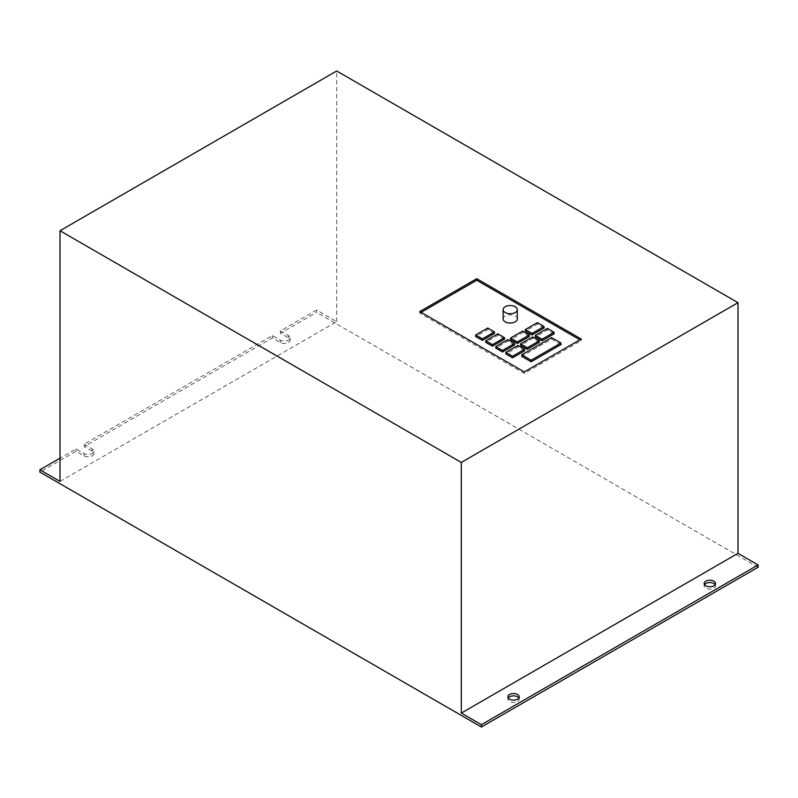 <?xml version="1.0" encoding="UTF-8"?>
<svg xmlns="http://www.w3.org/2000/svg" width="798" height="798" viewBox="0 0 798 798"><rect width="100%" height="100%" fill="white"/><g stroke="black" fill="none" stroke-linecap="round" stroke-linejoin="round"><path stroke-width="0.6" stroke-dasharray="3.99 2.99" d="M518.88 698.001A5.686 3.282 180 0 1 519.249 699.158A5.686 3.282 180 0 1 515.737 702.19A5.686 3.282 180 0 1 509.543 701.482A5.686 3.282 180 0 1 507.877 699.158A5.686 3.282 180 0 1 508.246 698.001M715.178 584.665A5.686 3.282 180 0 1 715.547 585.822A5.686 3.282 180 0 1 712.035 588.854A5.686 3.282 180 0 1 705.841 588.146A5.686 3.282 180 0 1 704.175 585.822A5.686 3.282 180 0 1 704.544 584.665M517.323 318.931A7.102 4.1 0 0 0 515.239 316.028A7.102 4.1 0 0 0 507.498 315.14A7.102 4.1 0 0 0 503.109 318.931M60 481.394L336.696 321.644L316.597 310.033L316.597 312.357L280.417 333.245L288.457 337.883A5.686 3.282 180 0 1 290.123 340.207A5.686 3.282 180 0 1 286.612 343.24A5.686 3.282 180 0 1 280.417 342.532L272.377 337.883L84.119 446.581L92.159 451.219A5.686 3.282 180 0 1 93.825 453.543A5.686 3.282 180 0 1 90.314 456.576A5.686 3.282 180 0 1 84.119 455.858L76.079 451.219L39.9 472.107M316.597 310.033L280.417 330.921L280.417 333.245M280.417 330.921L288.457 335.569A5.686 3.282 180 0 1 290.123 337.883A5.686 3.282 180 0 1 286.612 340.916A5.686 3.282 180 0 1 280.417 340.207L272.377 335.569L84.119 444.257L84.119 446.581M272.377 335.569L272.377 337.883M421.105 312.357L419.768 313.125L524.286 373.474L581.233 340.596L579.887 339.818M560.964 344.556L551.588 339.14L521.772 356.357M554.101 333.823L547.398 329.953L535.338 336.916M544.046 328.018L537.343 324.148L525.284 331.11M539.358 342.332L532.655 338.462L520.595 345.424M529.303 336.527L522.61 332.666L510.55 339.629M524.615 350.841L517.922 346.97L505.862 353.933M514.57 345.035L507.867 341.175L495.807 348.137M504.516 339.24L497.822 335.369L485.763 342.332M494.471 333.434L487.768 329.564L475.708 336.527M758.1 567.258L316.597 312.357M336.696 321.644L336.696 70.992M84.119 444.257L92.159 448.895A5.686 3.282 180 0 1 93.825 451.219A5.686 3.282 180 0 1 90.314 454.252A5.686 3.282 180 0 1 84.119 453.543L76.079 448.895L60 458.182M76.079 448.895L76.079 451.219M524.286 373.474L524.286 371.918M419.768 313.125L419.768 311.579M581.233 340.596L581.233 339.04M551.588 337.594L551.588 339.14M547.398 328.407L547.398 329.953M537.343 322.601L537.343 324.148M532.655 336.916L532.655 338.462M522.61 331.11L522.61 332.666M517.922 345.424L517.922 346.97M507.867 339.629L507.867 341.175M497.822 333.823L497.822 335.369M487.768 328.018L487.768 329.564M84.119 453.543L84.119 455.858M92.159 448.895L92.159 451.219M280.417 340.207L280.417 342.532M288.457 335.569L288.457 337.883M507.877 696.834L507.877 699.158M704.175 583.508L704.175 585.822M715.547 583.508L715.547 585.822M519.249 696.834L519.249 699.158M93.825 451.219L93.825 453.543M290.123 337.883L290.123 340.207"/><path stroke-width="1.2" d="M508.246 698.001A5.686 3.282 180 0 1 517.583 696.834A5.686 3.282 180 0 1 518.88 698.001M509.543 699.158A5.686 3.282 180 0 1 507.877 696.834A5.686 3.282 180 0 1 511.388 693.801A5.686 3.282 180 0 1 517.583 694.519A5.686 3.282 180 0 1 519.249 696.834A5.686 3.282 180 0 1 515.737 699.866A5.686 3.282 180 0 1 509.543 699.158M704.544 584.665A5.686 3.282 180 0 1 713.881 583.508A5.686 3.282 180 0 1 715.178 584.665M705.841 585.822A5.686 3.282 180 0 1 704.175 583.508A5.686 3.282 180 0 1 707.686 580.475A5.686 3.282 180 0 1 713.881 581.183A5.686 3.282 180 0 1 715.547 583.508A5.686 3.282 180 0 1 712.035 586.54A5.686 3.282 180 0 1 705.841 585.822M505.194 312.547A7.102 4.1 0 0 0 512.934 313.434A7.102 4.1 0 0 0 517.323 309.644A7.102 4.1 0 0 0 515.239 306.751A7.102 4.1 0 0 0 507.498 305.853A7.102 4.1 0 0 0 503.109 309.644A7.102 4.1 0 0 0 505.194 312.547M503.109 309.644L503.109 318.931A7.102 4.1 0 0 0 505.194 321.833A7.102 4.1 0 0 0 512.934 322.721A7.102 4.1 0 0 0 517.323 318.931L517.323 309.644M579.887 339.818L476.715 280.248L421.105 312.357M531.149 361.773L560.964 344.556L560.964 343.01L551.588 337.594L521.772 354.811L531.149 360.217L531.149 361.773L521.772 356.357L521.772 354.811M542.042 340.786L554.101 333.823L554.101 332.277L547.398 328.407L535.338 335.369L535.338 336.916L542.042 340.786L542.042 339.24L554.101 332.277M531.987 334.98L544.046 328.018L544.046 326.472L537.343 322.601L525.284 329.564L525.284 331.11L531.987 334.98L531.987 333.434L544.046 326.472M527.298 349.295L539.358 342.332L539.358 340.786L532.655 336.916L520.595 343.878L520.595 345.424L527.298 349.295L527.298 347.748L539.358 340.786M517.244 343.489L529.303 336.527L529.303 334.98L522.61 331.11L510.55 338.073L510.55 339.629L517.244 343.489L517.244 341.943L529.303 334.98M512.555 357.803L524.615 350.841L524.615 349.295L517.922 345.424L505.862 352.387L505.862 353.933L512.555 357.803L512.555 356.257L524.615 349.295M502.511 351.998L514.57 345.035L514.57 343.489L507.867 339.629L495.807 346.591L495.807 348.137L502.511 351.998L502.511 350.452L514.57 343.489M492.456 346.202L504.516 339.24L504.516 337.694L497.822 333.823L485.763 340.786L485.763 342.332L492.456 346.202L492.456 344.656L504.516 337.694M482.411 340.397L494.471 333.434L494.471 331.888L487.768 328.018L475.708 334.98L475.708 336.527L482.411 340.397L482.411 338.851L494.471 331.888M481.403 724.684L481.403 727.008L758.1 567.258L758.1 564.934L738 553.333L738 302.681L336.696 70.992L60 230.742L461.304 462.431L461.304 713.083L481.403 724.684L758.1 564.934M60 458.182L39.9 469.783L60 481.394L60 230.742M39.9 469.783L39.9 472.107L481.403 727.008M524.286 371.918L581.233 339.04L476.715 278.702L419.768 311.579L524.286 371.918M738 302.681L461.304 462.431M476.715 280.248L476.715 278.702M531.149 360.217L560.964 343.01M535.338 335.369L542.042 339.24M525.284 329.564L531.987 333.434M520.595 343.878L527.298 347.748M510.55 338.073L517.244 341.943M505.862 352.387L512.555 356.257M495.807 346.591L502.511 350.452M485.763 340.786L492.456 344.656M475.708 334.98L482.411 338.851M738 553.333L461.304 713.083"/></g></svg>
